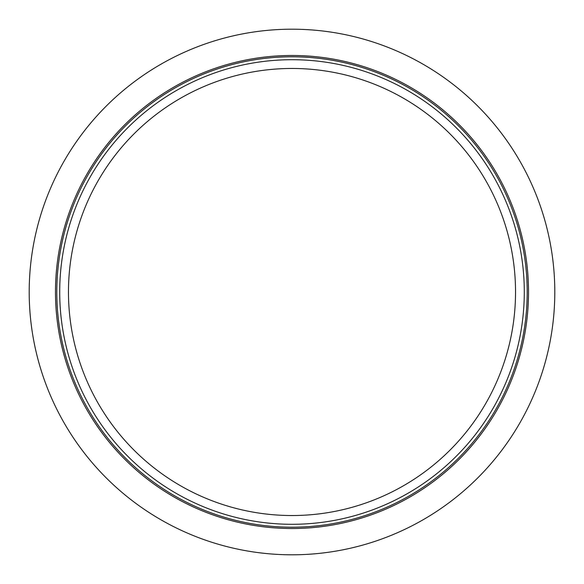 <?xml version="1.0" encoding="UTF-8"?>
<svg xmlns="http://www.w3.org/2000/svg" width="584" height="584" viewBox="0 0 584 584"><rect width="100%" height="100%" fill="white"/><g stroke="black" fill="none" stroke-linecap="round" stroke-linejoin="round"><path stroke-width="0.88" d="M528.52 292A236.52 236.52 0 0 0 292 55.48A236.52 236.52 0 0 0 55.48 292A236.52 236.52 0 0 0 292 528.52A236.52 236.52 0 0 0 528.52 292M554.8 292A262.8 262.8 0 0 0 292 29.2A262.8 262.8 0 0 0 29.2 292A262.8 262.8 0 0 0 292 554.8A262.8 262.8 0 0 0 554.8 292M292 56.801A235.199 235.199 0 0 1 527.199 292A235.199 235.199 0 0 1 292 527.199A235.199 235.199 0 0 1 231.125 64.817A235.199 235.199 0 0 1 292 56.801M293.774 59.714A232.293 232.293 0 0 0 59.714 291.117A232.293 232.293 0 0 0 292 524.293A232.293 232.293 0 0 0 524.286 292.883A232.293 232.293 0 0 0 293.774 59.714M292 515.533A223.533 223.533 0 0 0 515.533 292.854A223.533 223.533 0 0 0 293.708 68.474A223.533 223.533 0 0 0 68.474 290.292A223.533 223.533 0 0 0 292 515.533"/></g></svg>
